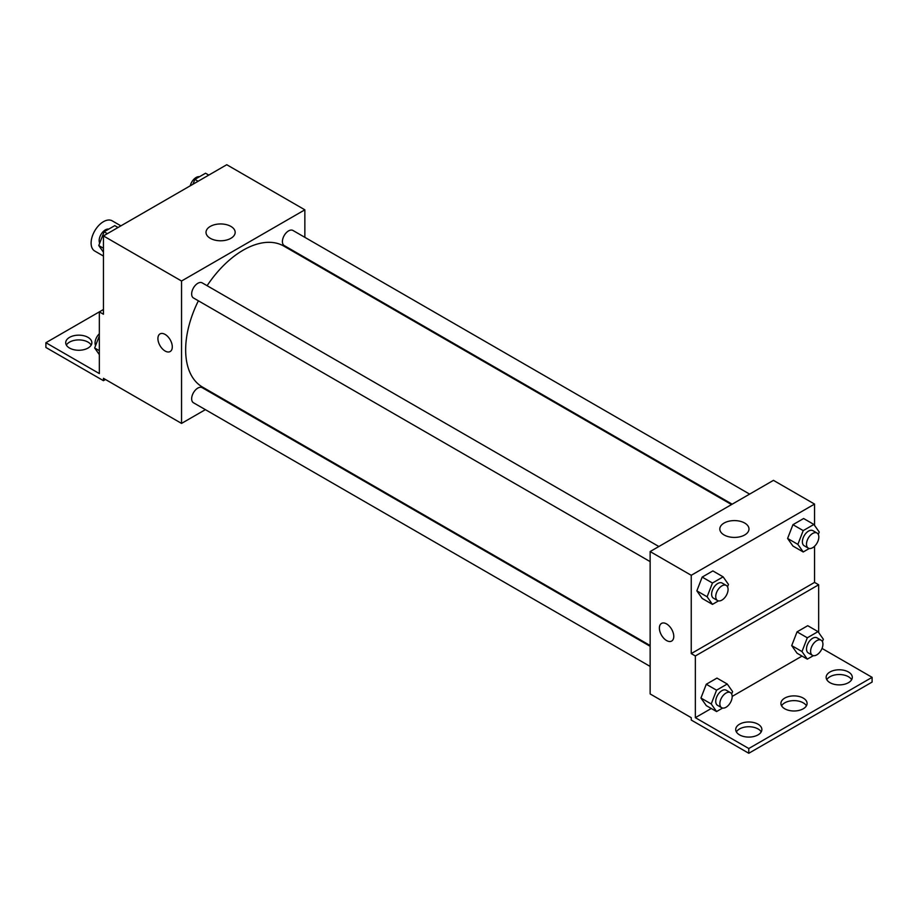 <?xml version="1.0" encoding="UTF-8"?>
<svg xmlns="http://www.w3.org/2000/svg" width="918" height="918" viewBox="0 0 918 918"><rect width="100%" height="100%" fill="white"/><g stroke="black" fill="none" stroke-linecap="round" stroke-linejoin="round"><path stroke-width="1.38" d="M120.889 225.851L112.168 220.825A17.442 10.064 120 0 0 98.731 225.495A17.442 10.064 120 0 0 91.112 243.041A17.442 10.064 120 0 0 94.726 251.027L103.447 256.065M103.447 309.492L99.339 311.868L99.339 373.569L45.9 342.712L99.339 311.868L103.447 314.243L103.447 235.926L226.757 164.724L304.856 209.82L304.856 237.337M160.019 333.9A10.178 5.875 -120 0 0 158.458 342.058A10.178 5.875 -120 0 0 165.102 351.02A10.178 5.875 60 0 1 158.458 342.058A10.178 5.875 60 0 1 160.019 333.911A10.178 5.875 60 0 1 170.186 339.775A10.178 5.875 60 0 1 170.186 351.525A10.178 5.875 60 0 1 165.102 351.02A10.178 5.875 -120 0 0 170.197 351.525M45.9 342.712L45.9 347.463L103.447 380.683L103.447 378.319L181.546 423.405L181.546 281.011L103.447 235.926M658.86 546.52L202.178 282.859A8.721 5.038 120 0 0 195.465 285.2A8.721 5.038 120 0 0 191.655 293.967A8.721 5.038 120 0 0 193.457 297.96L650.139 561.621M650.139 646.283L202.178 387.66A8.721 5.038 120 0 0 195.465 390.001A8.721 5.038 120 0 0 191.655 398.768A8.721 5.038 120 0 0 193.457 402.761L650.139 666.422M223.476 399.192L222.822 399.571M205.38 409.646L181.546 423.405M304.856 257.476L304.856 258.233M181.546 281.011L304.856 209.82M749.616 494.113L292.945 230.464A8.721 5.038 120 0 0 286.221 232.793A8.721 5.038 120 0 0 282.411 241.572A8.721 5.038 120 0 0 284.224 245.565L732.174 504.189M731.52 504.567L283.892 246.127A81.381 46.99 120 0 0 207.101 285.705M198.38 300.806A81.381 46.99 120 0 0 185.654 349.838A81.381 46.99 120 0 0 202.511 387.086L650.139 645.526M230.9 226.413A14.585 8.423 180 0 1 235.169 232.369A14.585 8.423 180 0 1 220.595 240.78A14.585 8.423 180 0 1 206.011 232.369A14.585 8.423 180 0 1 215.019 224.589A14.585 8.423 180 0 1 230.9 226.413M103.447 380.683L105.501 379.501M66.371 345.088A13.082 7.551 180 0 1 88.036 342.127A13.082 7.551 180 0 1 91.203 345.088M88.036 337.376A13.082 7.551 180 0 1 91.857 342.712A13.082 7.551 180 0 1 78.787 350.263A13.082 7.551 180 0 1 65.706 342.712A13.082 7.551 180 0 1 73.773 335.736A13.082 7.551 180 0 1 88.036 337.376M814.553 546.267L814.553 582.402L691.243 653.593L695.351 655.968L695.351 717.669L748.79 748.526L748.79 753.276L691.243 720.045L691.243 717.669L650.139 693.939L650.139 551.557L773.449 480.355L814.553 504.085L814.553 525.394M661.499 623.425A10.178 5.875 -120 0 0 659.939 631.584A10.178 5.875 -120 0 0 666.583 640.546A10.178 5.875 60 0 1 659.927 631.584A10.178 5.875 60 0 1 661.488 623.425A10.178 5.875 60 0 1 671.666 629.3A10.178 5.875 60 0 1 671.666 641.051A10.178 5.875 60 0 1 666.583 640.546A10.178 5.875 -120 0 0 671.666 641.051M691.243 653.593L691.243 575.288L650.139 551.557M787.598 538.453L792.934 546.049L787.598 538.453L792.934 524.683L787.598 538.453L797.868 544.385L803.216 530.615L813.887 524.453L819.235 532.05L818.305 534.448M803.617 518.521L792.934 524.683L803.617 518.521L813.887 524.453M696.842 590.848L702.178 598.444L696.842 590.848L702.178 577.089L696.842 590.848L707.112 596.78L712.46 583.022L723.132 576.848L728.467 584.445L727.538 586.854M712.861 570.916L702.178 577.089L712.861 570.916L723.132 576.848M691.243 575.288L814.553 504.085M744.705 523.053A14.585 8.423 180 0 1 748.985 529.009A14.585 8.423 180 0 1 734.4 537.42A14.585 8.423 180 0 1 719.815 529.009A14.585 8.423 180 0 1 728.823 521.229A14.585 8.423 180 0 1 744.705 523.053M814.553 582.402L818.661 584.777L818.661 632.571M822.035 648.429L872.1 677.335L872.1 682.074L748.79 753.276M872.1 677.335L748.79 748.526M781.585 705.804A13.082 7.551 180 0 1 803.25 702.844A13.082 7.551 180 0 1 806.417 705.804M826.797 679.699A13.082 7.551 180 0 1 839.213 674.523A13.082 7.551 180 0 1 851.629 679.699M736.374 731.91A13.082 7.551 180 0 1 748.79 726.735A13.082 7.551 180 0 1 761.206 731.91M818.661 584.777L695.351 655.968M700.95 698.024L706.286 705.621L700.95 698.024L706.286 684.254L700.95 698.024L711.22 703.957L716.568 690.187L727.24 684.025L732.587 691.621L731.657 694.019M716.969 678.092L706.286 684.254L716.969 678.092L727.24 684.025M791.706 645.618L797.042 653.214L791.706 645.618L797.042 631.859L791.706 645.618L801.988 651.55L807.324 637.792L818.007 631.63L823.343 639.226L822.413 641.625M807.725 625.697L797.042 631.859L807.725 625.697L818.007 631.63M802.022 656.083L732.174 696.406M711.266 708.489L695.351 717.669M803.25 698.093A13.082 7.551 180 0 1 807.083 703.44A13.082 7.551 180 0 1 794.001 710.991A13.082 7.551 180 0 1 780.92 703.44A13.082 7.551 180 0 1 788.998 696.464A13.082 7.551 180 0 1 803.25 698.093M829.964 682.671A13.082 7.551 180 0 1 826.143 677.335A13.082 7.551 180 0 1 839.213 669.784A13.082 7.551 180 0 1 852.294 677.335A13.082 7.551 180 0 1 844.227 684.312A13.082 7.551 180 0 1 829.964 682.671M739.541 734.882A13.082 7.551 180 0 1 735.708 729.535A13.082 7.551 180 0 1 748.79 721.984A13.082 7.551 180 0 1 761.871 729.535A13.082 7.551 180 0 1 753.793 736.511A13.082 7.551 180 0 1 739.541 734.882M718.496 600.888L712.46 604.377L707.112 596.78M726.264 585.432L722.156 583.068A8.721 5.038 120 0 0 715.432 585.397A8.721 5.038 120 0 0 711.634 594.175A8.721 5.038 120 0 0 713.435 598.169L717.543 600.544A8.721 5.038 120 0 0 726.264 595.507A8.721 5.038 120 0 0 726.264 585.432A8.721 5.038 120 0 0 719.54 587.772A8.721 5.038 120 0 0 715.742 596.551A8.721 5.038 120 0 0 717.543 600.544M712.46 604.377L702.178 598.444M712.46 583.022L702.178 577.089M809.251 548.494L803.216 551.982L797.868 544.385M817.02 533.037L812.912 530.661A8.721 5.038 120 0 0 806.188 533.002A8.721 5.038 120 0 0 802.389 541.769A8.721 5.038 120 0 0 804.191 545.762L808.299 548.138A8.721 5.038 120 0 0 817.02 543.1A8.721 5.038 120 0 0 817.02 533.037A8.721 5.038 120 0 0 810.307 535.378A8.721 5.038 120 0 0 806.497 544.144A8.721 5.038 120 0 0 808.299 548.138M803.216 551.982L792.934 546.049M803.216 530.615L792.934 524.683M722.604 708.065L716.568 711.553L711.22 703.957M730.372 692.608L726.264 690.233A8.721 5.038 120 0 0 719.54 692.574A8.721 5.038 120 0 0 715.742 701.352A8.721 5.038 120 0 0 717.543 705.334L721.651 707.709A8.721 5.038 120 0 0 730.372 702.672A8.721 5.038 120 0 0 730.372 692.608A8.721 5.038 120 0 0 723.659 694.949A8.721 5.038 120 0 0 719.85 703.716A8.721 5.038 120 0 0 721.651 707.709M716.568 711.553L706.286 705.621M716.568 690.187L706.286 684.254M813.371 655.659L807.324 659.147L801.988 651.55M821.128 640.213L817.02 637.838A8.721 5.038 120 0 0 810.307 640.167A8.721 5.038 120 0 0 806.497 648.946A8.721 5.038 120 0 0 808.299 652.939L812.419 655.314A8.721 5.038 120 0 0 821.128 650.277A8.721 5.038 120 0 0 821.128 640.213A8.721 5.038 120 0 0 814.415 642.543A8.721 5.038 120 0 0 810.605 651.321A8.721 5.038 120 0 0 812.419 655.314M807.324 659.147L797.042 653.214M807.324 637.792L797.042 631.859M103.447 252.209L98.765 245.554L104.113 231.795L114.784 225.621L118.032 227.503M103.447 248.25L98.765 245.554M107.36 233.665L104.113 231.795M108.749 229.11A8.721 5.038 120 0 0 102.426 232.426A8.721 5.038 120 0 0 99.167 240.573A8.721 5.038 120 0 0 99.695 243.155M192.987 184.22L194.868 179.389L205.54 173.227L208.788 175.097M198.116 181.271L194.868 179.389M199.504 176.715A8.721 5.038 120 0 0 190.233 185.826M99.339 354.635L94.657 347.979L99.339 335.919M99.339 350.676L94.657 347.979M99.339 333.762A8.721 5.038 120 0 0 95.059 342.999A8.721 5.038 120 0 0 95.587 345.581"/></g></svg>
